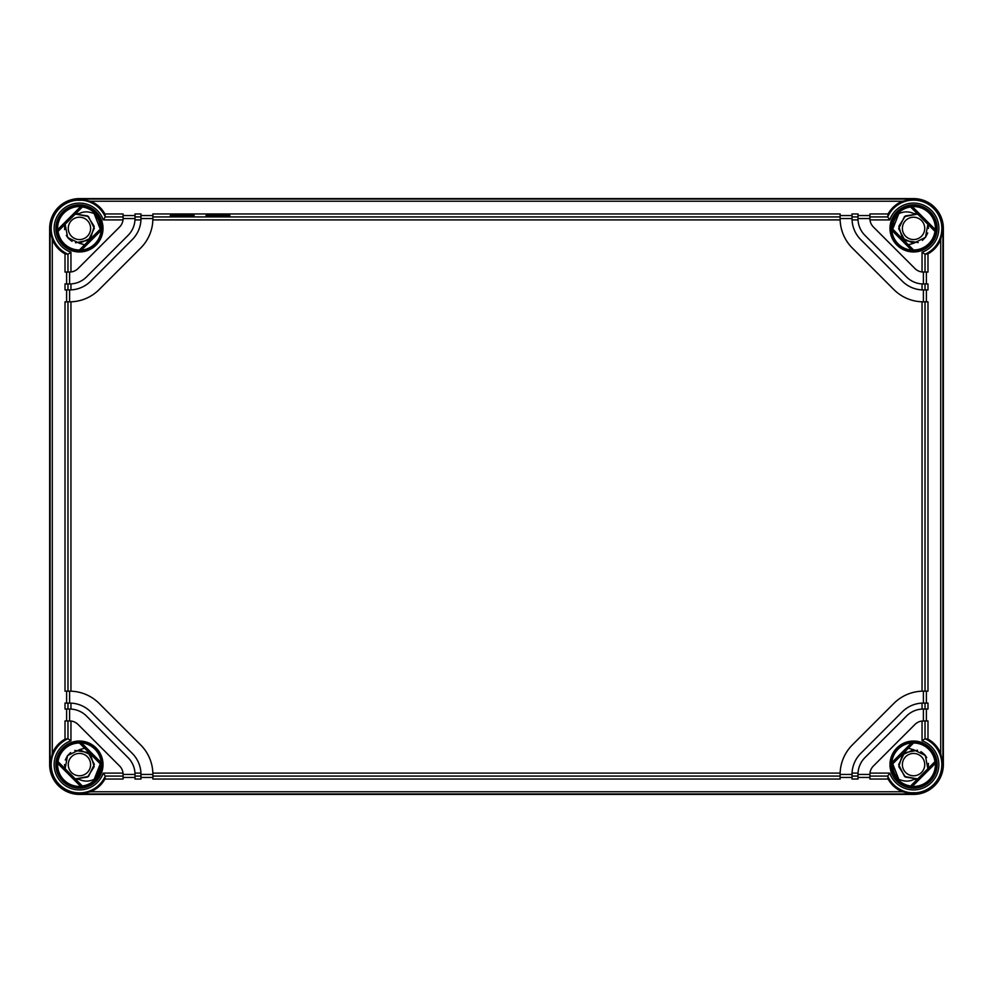<?xml version="1.0" encoding="UTF-8"?>
<svg xmlns="http://www.w3.org/2000/svg" width="993" height="993" viewBox="0 0 993 993"><rect width="100%" height="100%" fill="white"/><g stroke="black" fill="none" stroke-linecap="round" stroke-linejoin="round"><path stroke-width="1.49" d="M902.389 764.61A11.171 11.171 0 0 0 913.56 775.781A11.171 11.171 0 0 0 924.731 764.61A11.171 11.171 0 0 0 913.56 753.439A11.171 11.171 0 0 0 902.389 764.61M921.578 752.061L924.632 754.655M924.967 755.028L926.717 757.622M928.43 765.355L927.872 768.719L925.339 755.487L913.56 749.715L908.372 748.201M892.719 763.853L898.814 779.356A20.853 20.853 0 0 1 892.719 763.853A20.853 20.853 0 0 0 893.042 768.321M893.415 769.985A20.853 20.853 0 0 0 895.463 774.974L895.127 774.354M896.691 776.861L897.163 777.482M898.814 779.356C904.412 781.652 909.327 781.702 913.56 779.505L917.669 778.934L904.623 776.526L898.665 764.684L904.499 752.781L917.52 750.249L904.511 752.781L898.665 764.684L904.623 776.526L917.669 778.922L905.455 777.097L898.814 766.683L902.314 754.841L913.56 749.715M928.393 765.988L927.946 768.458M902.389 228.39A11.171 11.171 0 0 1 913.56 217.219A11.171 11.171 0 0 1 924.731 228.39A11.171 11.171 0 0 1 913.56 239.561A11.171 11.171 0 0 1 902.389 228.39M925.513 237.277L922.348 240.418M893.489 222.73L892.719 229.147A20.853 20.853 0 0 1 898.814 213.644L892.719 229.147M898.727 213.731L897.039 215.667M895.463 218.026L895.127 218.646M918.165 242.553L904.908 240.517L898.665 228.651L904.499 216.573L917.669 214.078L913.56 213.495L917.669 214.066L904.486 216.573L898.665 228.675L904.946 240.542L918.215 242.54L904.946 240.542L898.665 228.675L904.486 216.586L917.669 214.078L905.455 215.903L898.814 226.317L902.314 238.159L913.56 243.285L925.464 237.352L927.884 224.281L928.455 228.39L927.872 224.281L928.455 228.353M908.372 244.799L913.56 243.285M913.56 213.495C908.893 211.31 903.978 211.36 898.814 213.644M925.613 237.141L927.735 232.983M90.611 228.39A11.171 11.171 0 0 0 79.44 217.219A11.171 11.171 0 0 0 68.269 228.39A11.171 11.171 0 0 0 79.44 239.561A11.171 11.171 0 0 0 90.611 228.39M71.422 240.939L68.368 238.345M68.033 237.972L66.283 235.378M64.57 227.645L65.128 224.281L67.661 237.513L79.44 243.285L84.628 244.799M100.281 229.147L94.186 213.644A20.853 20.853 0 0 1 100.281 229.147A20.853 20.853 0 0 0 99.958 224.679M99.585 223.015A20.853 20.853 0 0 0 97.537 218.026L97.873 218.646M96.309 216.139L95.837 215.518M94.186 213.644C88.588 211.348 83.673 211.298 79.44 213.495L75.331 214.066L88.377 216.474L94.335 228.316L88.501 240.219L75.48 242.751L88.489 240.219L94.335 228.316L88.377 216.474L75.331 214.078L87.545 215.903L94.186 226.317L90.686 238.159L79.44 243.285M64.607 227.012L65.054 224.542M79.44 213.495L75.331 214.078L88.365 216.462L94.335 228.291L88.514 240.207L75.518 242.764M72.092 241.349L66.953 236.508M64.595 229.619L65.004 224.728M90.611 764.61A11.171 11.171 0 0 1 79.44 775.781A11.171 11.171 0 0 1 68.269 764.61A11.171 11.171 0 0 1 79.44 753.439A11.171 11.171 0 0 1 90.611 764.61M67.487 755.723L70.652 752.582M97.376 775.26L100.281 763.853A20.853 20.853 0 0 1 94.186 779.356L96.929 775.967M100.293 764.61L100.281 763.853L100.293 764.61M94.273 779.269L95.961 777.333M84.628 748.201L79.44 749.715L90.686 754.841L94.186 766.683L87.545 777.097L75.331 778.922L88.514 776.414L94.335 764.325L88.054 752.458L74.773 750.46L88.054 752.458L94.335 764.325L88.514 776.427L75.331 778.922L79.44 779.505C84.107 781.69 89.022 781.64 94.186 779.356L100.281 763.853M64.545 764.647L65.128 768.719L64.545 764.585L65.128 768.719L67.536 755.648L79.44 749.715M79.44 779.505L75.331 778.922L88.501 776.427L94.335 764.349L88.092 752.483L74.835 750.447M67.387 755.859L65.265 760.017M913.56 779.505L917.669 778.922L904.635 776.538L898.665 764.709L904.486 752.793L917.482 750.236M920.908 751.651L926.047 756.492M928.405 763.381L927.996 768.272M79.44 794.4A29.79 29.79 0 0 1 49.65 764.61L49.65 228.39A29.79 29.79 0 0 1 79.44 198.6L913.56 198.6A29.79 29.79 0 0 1 943.35 228.39L943.35 764.61A29.79 29.79 0 0 1 913.56 794.4L79.44 794.4L90.487 791.781C96.817 789.162 101.634 784.917 104.898 779.033L105.295 776.079L103.272 773.1L123.02 773.1A11.916 11.916 0 0 0 119.607 766.013L78.037 724.443A11.916 11.916 0 0 0 70.95 721.03L70.95 740.778L67.971 738.755L65.017 739.152C59.133 742.416 54.888 747.232 52.269 753.563L50.072 764.61L50.072 228.39L52.269 239.437C54.888 245.767 59.133 250.584 65.017 253.848L67.971 254.245L70.95 252.222L70.95 271.97L67.971 272.045L67.971 254.233M82.407 207.003A21.598 21.598 0 0 1 101.038 228.39L101.187 230.388A21.834 21.834 0 0 1 81.438 250.137L79.44 249.988A21.598 21.598 0 0 1 58.053 231.357L82.407 207.003L80.681 206.594A21.834 21.834 0 0 0 57.644 229.631L80.681 206.594M79.44 205.998C83.673 206.296 83.673 206.333 79.44 206.11C75.207 206.333 75.207 206.296 79.44 205.998C83.673 206.296 83.673 206.333 79.44 206.11C75.207 206.333 75.207 206.296 79.44 205.998M123.095 216.921L123.095 213.967L104.898 213.967L105.295 216.921L123.095 216.921L123.095 218.559A11.916 11.916 0 0 1 123.02 219.9L103.272 219.9L105.295 216.921M104.898 213.967C101.634 208.083 96.817 203.838 90.487 201.219L79.44 199.022L913.56 199.022L902.513 201.219C896.183 203.838 891.366 208.083 888.102 213.967L887.705 216.921L889.728 219.9L869.98 219.9A11.916 11.916 0 0 0 873.393 226.987L914.963 268.557A11.916 11.916 0 0 0 922.05 271.97L922.05 252.222L925.029 254.245L927.983 253.848C933.867 250.584 938.112 245.767 940.731 239.437L942.928 228.39L942.928 764.61L940.731 753.563C938.112 747.232 933.867 742.416 927.983 739.152L925.029 738.755L922.05 740.778L922.05 721.03A11.916 11.916 0 0 0 914.963 724.443L873.393 766.013A11.916 11.916 0 0 0 869.98 773.1L889.728 773.1L887.705 776.079L888.102 779.033C891.366 784.917 896.183 789.162 902.513 791.781L913.56 794.4M65.017 253.848L65.017 272.045L67.971 272.045M66.605 272.045L66.605 283.961M69.609 283.961L70.95 283.924A23.832 23.832 0 0 0 86.465 276.985L128.035 235.415A23.832 23.832 0 0 0 135.011 218.559L123.095 218.559L123.02 219.9A11.916 11.916 0 0 1 119.607 226.987L78.037 268.557A11.916 11.916 0 0 1 69.609 272.045L69.609 283.961L65.017 283.961L65.017 289.919L69.609 289.919L69.609 301.835A41.706 41.706 0 0 0 69.671 301.835M66.605 289.919L66.605 301.835M70.95 283.924L70.95 289.894A29.79 29.79 0 0 0 90.673 281.193L132.243 239.623A29.79 29.79 0 0 0 140.944 219.9L134.974 219.9L135.011 213.967L140.969 213.967L140.969 218.559L152.885 218.559A41.706 41.706 0 0 1 140.671 248.051L99.101 289.621A41.706 41.706 0 0 1 70.95 301.81L65.017 301.835L65.017 691.165L69.609 691.165L69.609 703.081A29.79 29.79 0 0 1 70.95 703.106L70.95 709.076L69.609 709.039L69.609 720.955A11.916 11.916 0 0 1 70.95 721.03L67.971 720.955L67.971 738.755M66.605 691.165L66.605 703.081M105.283 776.079L123.095 776.079L123.02 773.1A11.916 11.916 0 0 1 123.095 774.441L135.011 774.441L134.974 773.1L140.944 773.1A29.79 29.79 0 0 0 132.243 753.377L90.673 711.807A29.79 29.79 0 0 0 70.95 703.106L65.017 703.081L65.017 709.039L69.609 709.039M66.605 709.039L66.605 720.955M67.971 720.955L65.017 720.955L65.017 739.152M840.115 218.621A41.706 41.706 0 0 1 840.115 218.559L840.14 219.9L152.86 219.9L152.885 213.967L840.115 213.967L840.115 218.559L852.031 218.559L852.031 213.967L857.989 213.967L858.026 219.9A23.832 23.832 0 0 0 864.965 235.415L906.535 276.985A23.832 23.832 0 0 0 922.05 283.924L927.983 283.961L927.983 289.919L923.391 289.919L923.391 301.835L927.983 301.835L927.983 691.165L923.391 691.165L923.391 703.081L927.983 703.081L927.983 709.039L923.391 709.039L923.391 720.955L925.029 720.955L925.029 738.767M858.026 219.9L852.056 219.9A29.79 29.79 0 0 0 860.757 239.623L902.327 281.193A29.79 29.79 0 0 0 922.05 289.894L922.05 283.924M134.974 773.1A23.832 23.832 0 0 0 128.035 757.585L86.465 716.015A23.832 23.832 0 0 0 70.95 709.076M923.391 709.039L922.05 709.076L922.05 703.106A29.79 29.79 0 0 0 902.327 711.807L860.757 753.377A29.79 29.79 0 0 0 852.056 773.1L858.026 773.1A23.832 23.832 0 0 0 857.989 774.441L869.905 774.441A11.916 11.916 0 0 1 869.98 773.1L869.905 776.079L887.705 776.079M922.05 709.076A23.832 23.832 0 0 0 906.535 716.015L864.965 757.585A23.832 23.832 0 0 0 858.026 773.1L857.989 779.033L852.031 779.033L852.031 774.441A29.79 29.79 0 0 1 852.056 773.1L852.031 774.441L840.115 774.441L840.115 779.033L152.885 779.033L152.885 774.441A41.706 41.706 0 0 0 152.885 774.379M135.011 774.441L135.011 779.033L140.969 779.033L140.944 773.1A29.79 29.79 0 0 1 140.969 774.441L152.885 774.441L152.86 773.1A41.706 41.706 0 0 0 140.671 744.949L99.101 703.379A41.706 41.706 0 0 0 70.95 691.19L69.609 691.165A41.706 41.706 0 0 1 69.671 691.165M840.14 219.9A41.706 41.706 0 0 0 852.329 248.051L893.899 289.621A41.706 41.706 0 0 0 922.05 301.81L923.391 301.835A41.706 41.706 0 0 1 923.329 301.835M923.329 691.165A41.706 41.706 0 0 1 923.391 691.165L922.05 691.19A41.706 41.706 0 0 0 893.899 703.379L852.329 744.949A41.706 41.706 0 0 0 840.115 774.441L840.14 773.1L152.86 773.1M927.983 253.848L927.983 272.045L922.05 271.97A11.916 11.916 0 0 0 923.391 272.045L923.391 283.961M925.029 272.045L925.029 254.233M908.794 792.762L918.326 792.762M913.56 786.89C917.793 786.667 917.793 786.704 913.56 787.002C909.327 786.704 909.327 786.667 913.56 786.89C917.793 786.667 917.793 786.704 913.56 787.002C909.327 786.704 909.327 786.667 913.56 786.89M891.751 764.784L891.813 762.612A21.834 21.834 0 0 1 911.562 742.863L913.56 743.012A21.598 21.598 0 0 1 934.947 761.643L935.356 763.369A21.834 21.834 0 0 1 912.319 786.406L910.593 785.997A21.598 21.598 0 0 1 891.962 764.61L913.734 742.801M912.319 206.594A21.834 21.834 0 0 1 935.356 229.631L934.947 231.357A21.598 21.598 0 0 1 913.56 249.988L911.562 250.137A21.834 21.834 0 0 1 891.813 230.388L891.962 228.39A21.598 21.598 0 0 1 910.593 207.003L912.319 206.594L935.356 229.631M79.44 743.012L81.438 742.863A21.834 21.834 0 0 1 101.187 762.612L101.038 764.61L79.44 743.012A21.598 21.598 0 0 0 58.053 761.643L82.407 785.997A21.598 21.598 0 0 0 101.038 764.61M82.407 785.997L80.681 786.406A21.834 21.834 0 0 1 57.644 763.369L58.053 761.643M891.962 228.39L913.56 249.988M934.947 231.357L910.593 207.003M910.593 785.997L934.947 761.643M79.44 249.988L101.038 228.39M913.56 743.012L891.962 764.61M57.644 229.631L58.053 231.357M927.983 739.152L927.983 720.955L925.029 720.955M926.395 709.039L926.395 720.955M926.395 691.165L926.395 703.081M926.395 289.919L926.395 301.835M926.395 272.045L926.395 283.961M857.989 218.559L869.905 218.559L869.905 216.921L887.717 216.921M869.98 219.9A11.916 11.916 0 0 1 869.905 218.559L869.98 219.9M852.056 219.9A29.79 29.79 0 0 1 852.031 218.559L852.056 219.9M923.391 289.919A29.79 29.79 0 0 1 922.05 289.894L923.391 289.919M922.05 703.106A29.79 29.79 0 0 1 923.391 703.081L922.05 703.106M922.05 721.03A11.916 11.916 0 0 1 923.391 720.955L922.05 721.03M70.95 289.894A29.79 29.79 0 0 1 69.609 289.919L70.95 289.894M140.969 218.559A29.79 29.79 0 0 1 140.944 219.9L140.969 218.559M869.905 776.079L869.905 779.033L888.102 779.033M104.898 779.033L123.095 779.033L123.095 776.079M840.115 777.445L852.031 777.445M857.989 777.445L869.905 777.445M123.095 777.445L135.011 777.445M140.969 777.445L152.885 777.445M888.102 213.967L869.905 213.967L869.905 216.921M170.299 215.506C169.642 216.313 194.789 216.313 194.131 215.506C194.789 214.699 169.642 214.699 170.299 215.506M206.047 215.506C205.39 216.313 230.537 216.313 229.879 215.506C230.537 214.699 205.39 214.699 206.047 215.506M857.989 215.555L869.905 215.555M840.115 215.555L852.031 215.555M140.969 215.555L152.885 215.555M123.095 215.555L135.011 215.555M56.762 228.39A22.678 22.678 0 0 1 79.44 205.712A22.678 22.678 0 0 1 102.118 228.39A22.678 22.678 0 0 1 79.44 251.068A22.678 22.678 0 0 1 56.762 228.39M67.971 254.245A28.276 28.276 0 0 1 59.443 208.393A28.276 28.276 0 0 1 105.283 216.908M52.269 753.563L52.269 239.437M105.295 776.079A28.276 28.276 0 0 1 59.443 784.607A28.276 28.276 0 0 1 67.958 738.767M67.971 283.961L67.971 289.919M67.971 301.835L67.971 691.165M67.971 703.081L67.971 709.039M889.728 219.9A25.297 25.297 0 0 1 931.446 210.504A25.297 25.297 0 0 1 922.05 252.222M937.131 228.39A23.571 23.571 0 0 1 913.56 251.961A23.571 23.571 0 0 1 889.989 228.39A23.571 23.571 0 0 1 913.56 204.819A23.571 23.571 0 0 1 937.131 228.39M70.95 252.222A25.297 25.297 0 0 1 61.554 210.504A25.297 25.297 0 0 1 103.272 219.9M103.011 228.39A23.571 23.571 0 0 1 79.44 251.961A23.571 23.571 0 0 1 55.869 228.39A23.571 23.571 0 0 1 79.44 204.819A23.571 23.571 0 0 1 103.011 228.39M103.272 773.1A25.297 25.297 0 0 1 61.554 782.496A25.297 25.297 0 0 1 70.95 740.778M103.011 764.61A23.571 23.571 0 0 1 79.44 788.181A23.571 23.571 0 0 1 55.869 764.61A23.571 23.571 0 0 1 79.44 741.039A23.571 23.571 0 0 1 103.011 764.61M922.05 740.778A25.297 25.297 0 0 1 931.446 782.496A25.297 25.297 0 0 1 889.728 773.1M937.131 764.61A23.571 23.571 0 0 1 913.56 788.181A23.571 23.571 0 0 1 889.989 764.61A23.571 23.571 0 0 1 913.56 741.039A23.571 23.571 0 0 1 937.131 764.61M70.95 301.81L70.95 691.19M922.05 691.19L922.05 301.81M887.705 216.921A28.276 28.276 0 0 1 933.557 208.393A28.276 28.276 0 0 1 925.029 254.245M940.731 239.437L940.731 753.563M925.029 738.755A28.276 28.276 0 0 1 933.557 784.607A28.276 28.276 0 0 1 887.717 776.092M936.238 764.61A22.678 22.678 0 0 1 913.56 787.288A22.678 22.678 0 0 1 890.882 764.61A22.678 22.678 0 0 1 913.56 741.932A22.678 22.678 0 0 1 936.238 764.61M911.562 250.137L891.813 230.388M101.187 230.388L81.438 250.137M81.438 742.863L101.187 762.612M80.681 786.406L57.644 763.369M935.356 763.369L912.319 786.406M891.813 762.612L911.562 742.863M910.432 206.805L935.145 231.518M936.238 228.39A22.678 22.678 0 0 1 913.56 251.068A22.678 22.678 0 0 1 890.882 228.39A22.678 22.678 0 0 1 913.56 205.712A22.678 22.678 0 0 1 936.238 228.39M913.734 250.199L891.751 228.216M56.762 764.61A22.678 22.678 0 0 1 79.44 741.932A22.678 22.678 0 0 1 102.118 764.61A22.678 22.678 0 0 1 79.44 787.288A22.678 22.678 0 0 1 56.762 764.61M82.568 786.195L57.855 761.482M79.266 742.801L101.249 764.784M57.855 231.518L82.568 206.805M101.249 228.216L79.266 250.199M935.145 761.482L910.432 786.195M925.029 289.919L925.029 283.961M925.029 691.165L925.029 301.835M925.029 709.039L925.029 703.081M152.885 216.921L840.115 216.921M152.885 776.079L840.115 776.079M852.031 776.079L857.989 776.079M135.011 776.079L140.969 776.079M90.487 791.781L902.513 791.781M79.44 793.978L913.56 793.978M140.969 216.921L135.011 216.921M857.989 216.921L852.031 216.921M90.487 201.219L902.513 201.219M84.206 200.238L74.674 200.238"/></g></svg>
